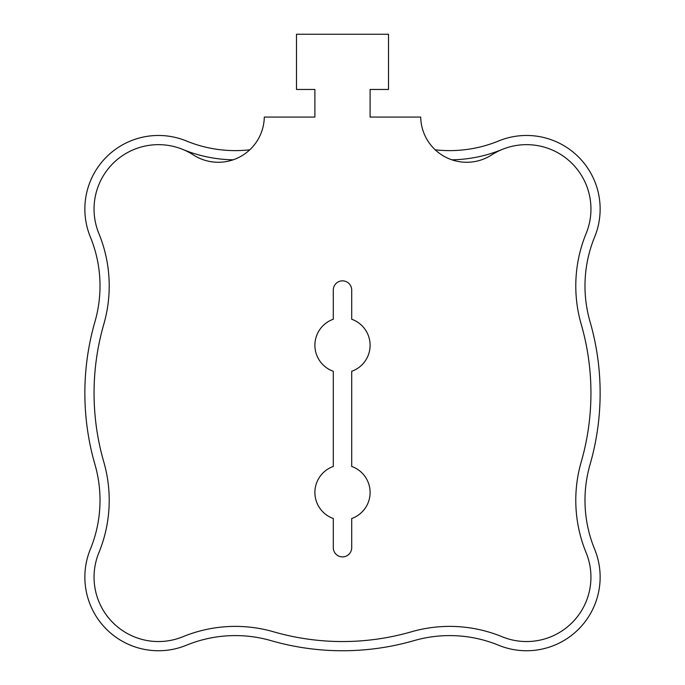 <?xml version="1.0" encoding="UTF-8"?>
<svg xmlns="http://www.w3.org/2000/svg" width="685" height="685" viewBox="0 0 685 685"><rect width="100%" height="100%" fill="white"/><g stroke="black" fill="none" stroke-linecap="round" stroke-linejoin="round"><path stroke-width="1.03" d="M233.148 159.81A138.019 138.019 0 0 1 182.921 149.493M370.106 117.066L370.106 89.461L388.506 89.461L388.506 34.25L296.494 34.25L296.494 89.461L314.894 89.461L314.894 117.066L264.29 117.066A46.006 46.006 0 0 1 193.367 154.938A64.407 64.407 0 0 0 98.88 233.534A138.019 138.019 0 0 1 103.803 324.21A248.441 248.441 0 0 0 103.803 462.007A138.019 138.019 0 0 1 98.88 552.684A64.407 64.407 0 0 0 182.921 636.725A138.019 138.019 0 0 1 273.606 631.801A248.441 248.441 0 0 0 411.394 631.801A138.019 138.019 0 0 1 502.079 636.725A64.407 64.407 0 0 0 586.12 552.684A138.019 138.019 0 0 1 581.197 462.007A248.441 248.441 0 0 0 581.197 324.21A138.019 138.019 0 0 1 586.12 233.534A64.407 64.407 0 0 0 491.633 154.938A46.006 46.006 0 0 1 420.71 117.066L370.106 117.066L370.106 89.461M249.777 149.809A128.823 128.823 0 0 1 186.414 140.982A73.612 73.612 0 0 0 90.369 237.027A128.823 128.823 0 0 1 94.967 321.659A257.646 257.646 0 0 0 94.967 464.558A128.823 128.823 0 0 1 90.369 549.19A73.612 73.612 0 0 0 186.414 645.236A128.823 128.823 0 0 1 271.054 640.646A257.646 257.646 0 0 0 413.945 640.646A128.823 128.823 0 0 1 498.586 645.236A73.612 73.612 0 0 0 594.631 549.19A128.823 128.823 0 0 1 590.033 464.558A257.646 257.646 0 0 0 590.033 321.659A128.823 128.823 0 0 1 594.631 237.027A73.612 73.612 0 0 0 498.586 140.982A128.823 128.823 0 0 1 435.223 149.809M502.079 149.493A138.019 138.019 0 0 1 451.852 159.81M314.894 89.461L314.894 117.066M333.295 518.511L333.295 547.692A9.205 9.205 0 0 0 342.5 556.896A9.205 9.205 0 0 0 351.705 547.692L351.705 518.511A27.605 27.605 0 0 0 351.705 466.459L351.705 371.287A27.605 27.605 0 0 0 351.705 319.236L351.705 290.055A9.205 9.205 0 0 0 342.5 280.85A9.205 9.205 0 0 0 333.295 290.055L333.295 319.236A27.605 27.605 0 0 0 333.295 371.287L333.295 466.459A27.605 27.605 0 0 0 333.295 518.511"/></g></svg>
